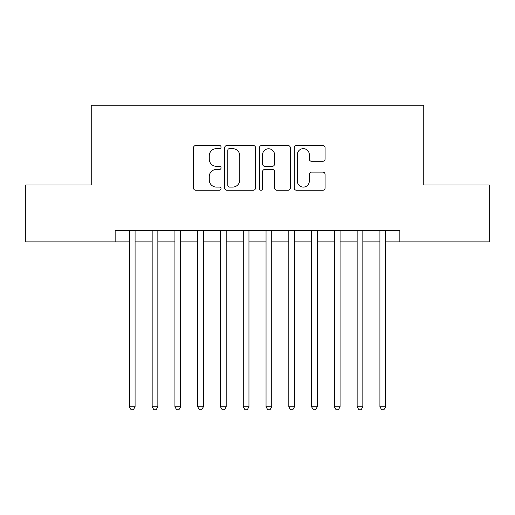 <?xml version="1.0" encoding="UTF-8"?>
<svg xmlns="http://www.w3.org/2000/svg" width="515" height="515" viewBox="0 0 515 515"><rect width="100%" height="100%" fill="white"/><g stroke="black" fill="none" stroke-linecap="round" stroke-linejoin="round"><path stroke-width="0.77" d="M221.057 147.084A1.564 1.564 0 0 0 219.493 145.52L195.739 145.52A2.234 2.234 0 0 0 193.505 147.754L193.505 187.994A2.234 2.234 0 0 0 195.739 190.235L219.493 190.235A1.564 1.564 0 0 0 221.057 188.664A1.564 1.564 0 0 0 219.493 187.1L216.422 187.1A7.152 7.152 0 0 1 209.264 179.947L209.264 176.594A7.152 7.152 0 0 1 216.422 169.441L219.493 169.441A1.564 1.564 0 0 0 221.057 167.877A1.564 1.564 0 0 0 219.493 166.313L216.422 166.313A7.152 7.152 0 0 1 209.264 159.154L209.264 155.8A7.152 7.152 0 0 1 216.422 148.648L219.493 148.648A1.564 1.564 0 0 0 221.057 147.084M322.834 161.279A2.234 2.234 0 0 0 325.074 159.045L325.074 147.754A2.234 2.234 0 0 0 322.834 145.52L296.453 145.52A2.234 2.234 0 0 0 294.22 147.754L294.22 187.994A2.234 2.234 0 0 0 296.453 190.235L322.834 190.235A2.234 2.234 0 0 0 325.074 187.994L325.074 174.36A2.234 2.234 0 0 0 322.834 172.119L311.549 172.119A2.234 2.234 0 0 0 309.309 174.36L309.309 181.119A5.98 5.98 0 0 1 303.329 187.1A5.98 5.98 0 0 1 297.348 181.119L297.348 154.629A5.98 5.98 0 0 1 303.329 148.648A5.98 5.98 0 0 1 309.309 154.629L309.309 159.045A2.234 2.234 0 0 0 311.549 161.279L322.834 161.279M115.148 241.895L25.75 241.895L25.75 184.956L91.232 184.956L91.232 105.24L423.768 105.24L423.768 184.956L489.25 184.956L489.25 241.895L399.852 241.895L399.852 230.508L115.148 230.508L115.148 241.895L129.381 241.895M255.543 147.754A2.234 2.234 0 0 0 253.309 145.52L226.928 145.52A2.234 2.234 0 0 0 224.695 147.754L224.695 187.994A2.234 2.234 0 0 0 226.928 190.235L253.309 190.235A2.234 2.234 0 0 0 255.543 187.994L255.543 147.754M261.691 145.52L288.072 145.52A2.234 2.234 0 0 1 290.305 147.754L290.305 187.994A2.234 2.234 0 0 1 288.072 190.235L276.78 190.235A2.234 2.234 0 0 1 274.547 187.994L274.547 171.675A2.234 2.234 0 0 0 272.313 169.441L264.819 169.441A2.234 2.234 0 0 0 262.586 171.675L262.586 188.664A1.564 1.564 0 0 1 261.021 190.235A1.564 1.564 0 0 1 259.457 188.664L259.457 147.754A2.234 2.234 0 0 1 261.691 145.52M135.078 241.895L152.157 241.895M157.854 241.895L174.933 241.895M180.63 241.895L197.715 241.895M203.406 241.895L220.491 241.895M226.182 241.895L243.267 241.895M248.957 241.895L266.043 241.895M271.733 241.895L288.818 241.895M294.509 241.895L311.594 241.895M317.285 241.895L334.37 241.895M340.067 241.895L357.146 241.895M362.843 241.895L379.922 241.895M385.619 241.895L399.852 241.895M229.387 148.648A1.564 1.564 0 0 0 227.823 150.213L227.823 185.535A1.564 1.564 0 0 0 229.387 187.1L232.626 187.1A7.152 7.152 0 0 0 239.784 179.947L239.784 155.8A7.152 7.152 0 0 0 232.626 148.648L229.387 148.648M274.547 154.738A5.98 5.98 0 0 0 268.566 148.758A5.98 5.98 0 0 0 262.586 154.738L262.586 164.073A2.234 2.234 0 0 0 264.819 166.313L272.313 166.313A2.234 2.234 0 0 0 274.547 164.073L274.547 154.738M135.078 230.508L135.078 406.798L129.381 406.798L129.381 230.508M135.078 406.798L133.366 409.76L131.093 409.76L129.381 406.798M157.854 230.508L157.854 406.798L152.157 406.798L152.157 230.508M157.854 406.798L156.148 409.76L153.869 409.76L152.157 406.798M180.63 230.508L180.63 406.798L174.933 406.798L174.933 230.508M180.63 406.798L178.924 409.76L176.645 409.76L174.933 406.798M203.406 230.508L203.406 406.798L197.715 406.798L197.715 230.508M203.406 406.798L201.7 409.76L199.421 409.76L197.715 406.798M226.182 230.508L226.182 406.798L220.491 406.798L220.491 230.508M226.182 406.798L224.476 409.76L222.197 409.76L220.491 406.798M248.957 230.508L248.957 406.798L243.267 406.798L243.267 230.508M248.957 406.798L247.251 409.76L244.973 409.76L243.267 406.798M271.733 230.508L271.733 406.798L266.043 406.798L266.043 230.508M271.733 406.798L270.027 409.76L267.749 409.76L266.043 406.798M294.509 230.508L294.509 406.798L288.818 406.798L288.818 230.508M294.509 406.798L292.803 409.76L290.524 409.76L288.818 406.798M317.285 230.508L317.285 406.798L311.594 406.798L311.594 230.508M317.285 406.798L315.579 409.76L313.3 409.76L311.594 406.798M340.067 230.508L340.067 406.798L334.37 406.798L334.37 230.508M340.067 406.798L338.355 409.76L336.076 409.76L334.37 406.798M362.843 230.508L362.843 406.798L357.146 406.798L357.146 230.508M362.843 406.798L361.131 409.76L358.852 409.76L357.146 406.798M385.619 230.508L385.619 406.798L379.922 406.798L379.922 230.508M385.619 406.798L383.907 409.76L381.634 409.76L379.922 406.798"/></g></svg>
